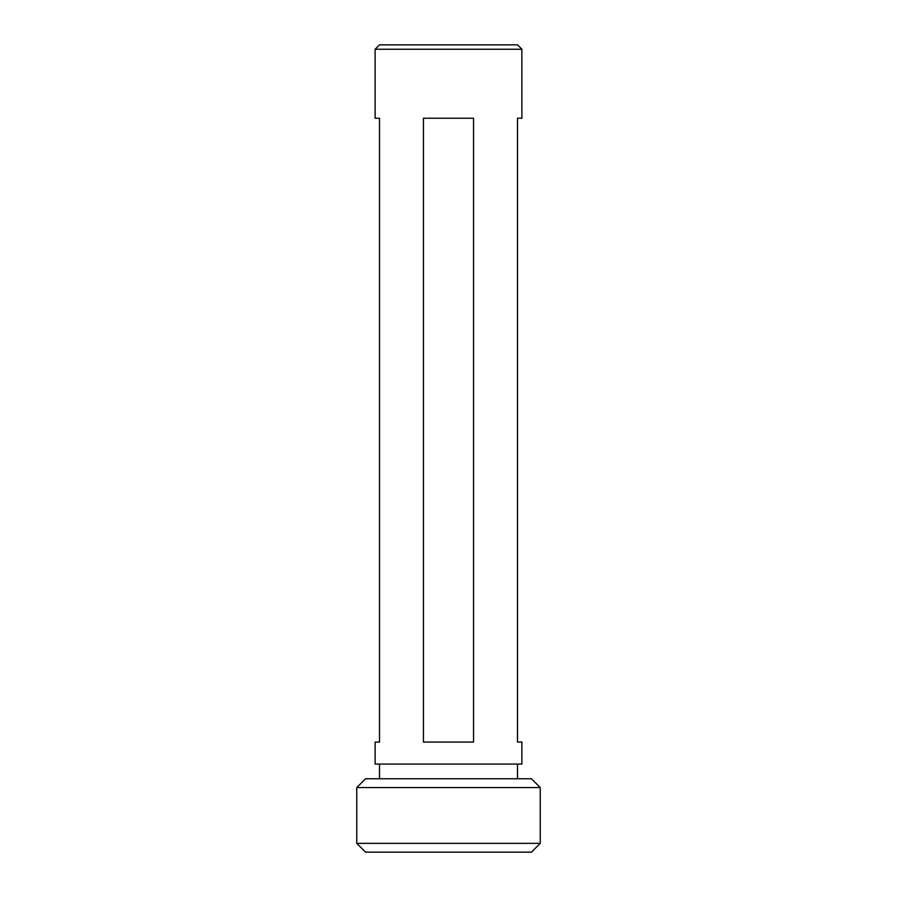 <?xml version="1.0" encoding="UTF-8"?>
<svg xmlns="http://www.w3.org/2000/svg" width="897" height="897" viewBox="0 0 897 897"><rect width="100%" height="100%" fill="white"/><g stroke="black" fill="none" stroke-linecap="round" stroke-linejoin="round"><path stroke-width="1.35" d="M356.759 787.566L365.572 778.764L531.428 778.764L540.241 787.566L356.759 787.566L356.759 843.348L540.241 843.348L531.428 852.15L365.572 852.15L356.759 843.348M540.241 787.566L540.241 843.348M379.509 764.076L379.509 778.764M517.491 764.076L517.491 778.764M423.462 742.066L423.462 118.236L473.538 118.236L473.538 742.066L423.462 742.066M521.886 49.257L375.114 49.257L375.114 118.236L379.509 118.236L379.509 742.066L375.114 742.066L375.114 764.076L521.886 764.076L521.886 742.066L517.491 742.066L517.491 118.236L521.886 118.236L521.886 49.257L517.491 44.85L379.509 44.85L375.114 49.257"/></g></svg>

